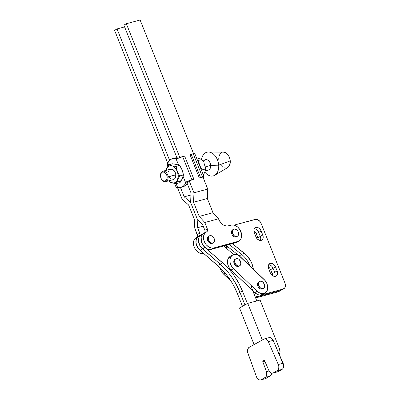 <?xml version="1.0" encoding="UTF-8"?>
<svg xmlns="http://www.w3.org/2000/svg" width="400" height="400" viewBox="0 0 400 400"><rect width="100%" height="100%" fill="white"/><g stroke="black" fill="none" stroke-linecap="round" stroke-linejoin="round"><path stroke-width="0.6" d="M235.825 258.815L235 259.28A3.985 2.875 60.7 0 0 234.275 263.845A3.985 2.875 60.7 0 0 238.42 266.425L239.24 265.965A3.985 2.875 -119.3 0 1 235.1 263.38A3.985 2.875 -119.3 0 1 235.825 258.815A3.985 2.875 -119.3 0 1 236.305 258.62L237.495 258.61L238.725 259.16L240.59 261.53L240.805 264.35L239.765 265.745L238.055 265.98L236.82 265.43L234.955 263.055L234.745 260.235L235.34 259.195L236.305 258.62A3.985 2.875 -119.3 0 1 240.45 261.205A3.985 2.875 -119.3 0 1 239.72 265.77A3.985 2.875 -119.3 0 1 239.24 265.965L237.84 266.505L236.605 266.23L234.475 264.22L233.795 261.35L234.165 260.125L234.96 259.3M230.095 256.445L229.1 257.22L227.76 259.52L227.445 262.53L227.695 264.155L228.95 267.345L231.05 270.045L233.52 268.66A8.855 6.39 -119.3 0 1 230.78 256.875L228.315 258.255A8.855 6.39 60.7 0 0 231.05 270.045L256.055 293.695L258.79 294.935L260.15 295.09L262.605 294.45M259.555 281.435L258.735 281.895A3.985 2.875 60.7 0 0 258.01 286.46A3.985 2.875 60.7 0 0 262.15 289.045L262.975 288.585A3.985 2.875 -119.3 0 1 258.83 286A3.985 2.875 -119.3 0 1 259.555 281.435A3.985 2.875 -119.3 0 1 260.035 281.24L261.225 281.23L262.46 281.775L264.325 284.15L264.665 286.32L264.29 287.54L263.495 288.365L261.785 288.595L260.55 288.05L258.69 285.675L258.475 282.855L259.07 281.81L260.035 281.24A3.985 2.875 -119.3 0 1 264.18 283.825A3.985 2.875 -119.3 0 1 263.455 288.39A3.985 2.875 -119.3 0 1 262.975 288.585L262.15 289.045A3.985 2.875 60.7 0 0 262.63 288.85L263.455 288.39M257.25 291.28L259.875 293.08L262.62 293.705L265.07 293.065L266.855 291.255L267.405 289.99L267.72 286.98L266.965 283.73L265.25 280.73L239.11 255.815L237.76 255.05L235.015 254.42L232.565 255.06L230.78 256.875L229.94 259.58L230.16 262.77L231.42 265.96L233.52 268.66L257.25 291.28L254.785 292.66A8.855 6.39 60.7 0 0 262.545 294.48L265.015 293.1A8.855 6.39 -119.3 0 1 257.25 291.28L254.785 292.66L231.05 270.045L233.52 268.66L257.25 291.28M262.675 288.825L261.575 289.125L260.34 288.85L258.205 286.835L257.525 283.965L257.895 282.745L258.695 281.92M238.94 266.205L238.42 266.425A3.985 2.875 60.7 0 0 238.9 266.23L239.72 265.77M232.62 255.03L230.155 256.41A8.855 6.39 60.7 0 0 228.315 258.255L230.78 256.875A8.855 6.39 -119.3 0 1 232.62 255.03A8.855 6.39 -119.3 0 1 240.38 256.85L264.115 279.47A8.855 6.39 -119.3 0 1 265.015 293.1M255.215 297.855L255.595 297.845A8.855 6.39 60.7 0 0 256.545 297.685L261.48 294.915L259.565 295.06L257.535 294.52L254.655 292.535M231.155 281.345L222.51 272.93L220.8 269.93L220.195 267.855A8.855 6.39 60.7 0 0 223.65 274.195L225.27 273.285L223.65 274.195L231.155 281.345M257.61 297.25A8.855 6.39 -119.3 0 1 255.595 297.845M173.135 179.63L174.445 179.02L175.385 177.7L175.805 174.85L168.12 176.93A5.4 3.68 -105.1 0 0 164.12 171.19A5.4 3.68 -105.1 0 0 160.495 175.415L160.5 175.675A4.72 3.215 74.9 0 1 163.66 171.98A4.72 3.215 74.9 0 1 167.16 176.995L175.805 174.85A5.4 3.68 -105.1 0 0 170.595 169.145L162.91 171.22A5.4 3.68 74.9 0 1 168.12 176.93A5.4 3.68 74.9 0 1 165.73 181.65A5.4 3.68 74.9 0 1 161.47 179.13M161.405 179.025L161.535 179.25A5.4 3.68 -105.1 0 0 165.91 181.595A5.4 3.68 -105.1 0 0 168.12 176.93L167.16 176.995A4.72 3.215 74.9 0 1 165.225 181.075A4.72 3.215 74.9 0 1 161.405 179.025A4.72 3.215 74.9 0 1 160.515 176.14L161.265 178.775L162.885 180.665L164.825 181.175L166.43 180.135L167.04 178.73L167.03 176.09L166.405 174.36L164.79 172.47L162.85 171.96L161.705 172.495L160.635 174.405L160.515 176.14A4.72 3.215 74.9 0 1 160.5 175.675M160.5 175.545A5.4 3.68 74.9 0 1 162.91 171.22M203.415 161.81A5.4 3.68 74.9 0 1 207.51 159.955A5.4 3.68 74.9 0 1 210.69 165.41L205.36 166.85L210.69 165.41A5.4 3.68 -105.1 0 0 205.48 159.705L202.65 160.47M223.39 152.125L226.165 153.05L228.16 155.025L229.6 157.78L230.265 160.89L218.695 165.17L210.69 165.41L218.695 165.17A12.265 8.35 -105.1 0 0 210.535 152.395A12.265 8.35 -105.1 0 0 201.585 159.285A12.265 8.35 74.9 0 1 208.42 152.025A12.265 8.35 74.9 0 1 218.695 165.17L230.265 160.89A8.175 5.565 -105.1 0 0 223.415 152.125L208.42 152.025M186.135 182.46L185.79 183.09A15.04 10.245 74.9 0 1 182.325 186.815L184.17 186.315A15.04 10.245 -105.1 0 0 188.215 181.325L186.525 181.785L186.135 182.46L186.525 181.785A4.905 0.605 -21.8 0 1 191.91 179.725L182.64 156.55A4.905 0.605 158.2 0 0 177.255 158.61L173.505 158.4L171.275 159.195L169.345 160.73L167.81 162.915L168.645 165.005L167.81 162.915L167.39 164.14A4.905 0.605 158.2 0 0 167.03 164.57L167.81 162.915A15.04 10.245 74.9 0 1 172.89 158.535A15.04 10.245 74.9 0 1 175.905 158.38L178.57 165.04L175.905 158.38L177.255 158.61L184.605 156.02L182.64 156.55L191.91 179.725L186.525 181.785L188.215 181.325L186.515 184.305L184.17 186.315L182.54 186.98A15.04 10.245 -105.1 0 0 184.17 186.315L182.325 186.815A15.04 10.245 74.9 0 1 180.71 187.475A15.04 10.245 74.9 0 1 177.695 187.63L176.08 183.595L177.695 187.63L177.135 187.505L180.095 187.61L183.335 186.135L185.08 184.26L186.135 182.46M181.505 168.66L182.66 171.55M165.915 170.705L166.985 167.8L168.795 164.785L171.85 165.79L176.025 166.5L177.35 171.36L179.795 175.92L183.49 174.92L179.795 175.92L177.505 179.925L176.33 183.63L180.03 182.63L182.32 178.625L183.49 174.92L182.165 170.055L179.725 165.5L176.665 164.49L172.49 163.785L168.795 164.785L172.49 163.785L176.665 164.49L179.725 165.5L176.025 166.5L179.725 165.5L181.07 167.725L182.61 171.265L183.49 174.92L182.32 178.625A8.855 6.03 -105.1 0 0 183 176.12M176.975 181.62A8.855 6.03 -105.1 0 0 182.32 178.625L180.03 182.63L176.33 183.63L169.76 182.19L172.155 182.925L170.53 182.245L168.8 180.82A8.855 6.03 74.9 0 0 172.155 182.925L176.33 183.63L177.505 179.925L176.54 181.465L175.27 182.52L173.775 183.015L172.155 182.925A8.855 6.03 74.9 0 0 177.505 179.925L179.795 175.92L177.35 171.36L178.265 175.84L177.505 179.925A8.855 6.03 74.9 0 0 177.35 171.36L176.025 166.5L171.85 165.79L173.48 166.47L175.005 167.68L177.35 171.36A8.855 6.03 74.9 0 0 171.85 165.79L168.795 164.785L166.505 168.79L167.47 167.25L168.74 166.2L170.235 165.7L171.85 165.79A8.855 6.03 74.9 0 0 166.505 168.79A8.855 6.03 74.9 0 0 165.98 170.39M169.065 176.885L170.915 179.05M165.73 181.65L173.415 179.575A5.4 3.68 -105.1 0 0 175.805 174.85L175.365 172.79L174.415 170.97L172.36 169.275L170.185 169.29L169.04 170.275L168.34 171.885M178.735 165.455A8.855 6.03 -105.1 0 0 176.665 164.49L177.715 164.855M189.165 180.795L193.875 179.195L191.91 179.725L193.875 179.195L184.605 156.02L193.875 179.195L188.215 181.325L189.165 180.795L193.965 192.795L193.565 202.24L199.235 216.415L204.795 222.515L207.345 228.895A2.725 1.965 -119.3 0 1 206.755 231.795A2.725 1.965 -119.3 0 1 206.625 231.855L204.725 233.365L203.65 235.79L203.555 238.78L204.455 241.915L206.215 244.75L208.59 246.88L211.245 248L213.795 247.95A8.855 6.39 -119.3 0 1 204.59 242.21A8.855 6.39 -119.3 0 1 206.2 232.065A8.855 6.39 -119.3 0 1 206.625 231.855L207.39 231.09L207.5 229.36L204.795 222.515L218.57 218.79L204.795 222.515L199.235 216.415L213.005 212.685L199.235 216.415L193.565 202.24L207.335 198.515L193.565 202.24L193.965 192.795L207.74 189.07L193.965 192.795L189.165 180.795M175.85 164.37L176.665 164.49M174.48 158.11L177.425 157.835L178.945 158.155M183.13 176.44L185.79 183.09L183.13 176.44M176.66 187.315L177.135 187.505L176.66 187.315L176.305 187.755A4.905 0.605 -21.8 0 1 176.66 187.315M177.52 187.68A4.905 0.605 -21.8 0 1 176.3 187.745L177.895 187.58M168.115 164.535L167.035 164.58L167.765 166.405M178.52 158.035A15.04 10.245 -105.1 0 0 174.74 158.035L172.89 158.535M190.085 154.865L199.355 178.035L202.94 177.065L207.74 189.07L202.94 177.065L199.355 178.035L200.485 177.405L199.355 178.035L190.085 154.865L191.215 154.23L200.485 177.405L202.445 176.875A4.905 0.605 -21.8 0 1 204.04 176.71A4.905 0.605 -21.8 0 1 203.68 177.14L203.26 178.365L203.925 176.64L200.485 177.405L191.215 154.23L193.18 153.7L202.445 176.875L193.18 153.7L190.085 154.865M204.04 176.71L194.77 153.54A4.905 0.605 158.2 0 0 193.18 153.7L194.655 153.465L194.41 153.97M203.04 177.315L203.68 177.14L203.04 177.315M201.425 170.9L202.08 169.89L199.64 165.33A8.855 6.03 74.9 0 1 200.21 167.14L198.315 160.47L197.195 160.32M198.14 158.34L202.01 159.465L198.315 160.47L199.64 165.33L198.82 163.66A8.855 6.03 74.9 0 1 199.64 165.33L202.08 169.89L205.78 168.89L205.01 171.625L203.345 174.98L204.17 173.415M203.94 162.845L205.78 168.89L203.94 162.845M202.705 160.565L203.355 161.695L202.705 160.565M203.19 174.595A8.855 6.03 -105.1 0 0 204.605 172.595L205.78 168.89L202.08 169.89L201.605 170.62M197.5 160.365L198.315 160.47L202.01 159.465L199.775 158.725M204.95 171.675L204.605 172.595M214.715 175.285A12.265 8.35 74.9 0 1 204.835 172.06A12.265 8.35 -105.1 0 0 214.325 175.495A12.265 8.35 -105.1 0 0 218.695 165.17A12.265 8.35 74.9 0 1 214.715 175.285L227.61 167.635A8.175 5.565 -105.1 0 0 230.265 160.89L229.63 165.205L229.005 166.325L227.265 167.815M226.22 168.13L223.98 167.84M222.865 167.25L220.87 165.275M218.765 159.41L218.755 157.865M218.97 156.405L220.025 153.975L221.76 152.485M205.245 170.96L208.3 170.135A5.4 3.68 -105.1 0 0 210.69 165.41A5.4 3.68 74.9 0 1 205.65 169.505M182.745 177.43L181.88 179.445M265.135 378.71L270.045 376.13L265.225 377.42L266.16 376.51L266.715 375.105L266.415 371.66L269.085 370.945L266.415 371.66L262.86 361.86L264.87 361.32L262.86 361.86L266.415 371.66A4.73 3.22 75 0 1 265.225 377.42L260.915 379.835A4.73 3.22 75 0 1 260.61 379.945A4.73 3.22 75 0 1 256.45 376.76L247.88 353.15A4.73 3.22 75 0 1 249.075 347.39A4.73 3.22 75 0 1 249.175 347.335L263.85 339.11A4.73 3.22 75 0 1 264.365 338.9A4.73 3.22 75 0 1 268.36 341.675L273.18 340.385L272.29 338.92L271.125 337.925L269.86 337.54L268.67 337.82M204.93 247.47A8.855 6.39 -119.3 0 1 203.65 233.495A8.855 6.39 -119.3 0 1 203.69 233.475L201.615 235.71L200.93 238.52L201.32 241.74L202.725 244.885L204.93 247.47L222.595 262.77L217.66 265.54L199.995 250.235L204.93 247.47L202.46 248.855L220.125 264.155A54.5 39.335 -119.3 0 1 239.91 292.295L237.445 293.68A54.5 39.335 60.7 0 0 217.66 265.54L220.125 264.155L202.46 248.855A8.855 6.39 -119.3 0 1 201.185 234.88A8.855 6.39 60.7 0 0 202.46 248.855L200.255 246.27L198.525 241.495L198.465 239.905L199.145 237.09L200.8 235.12L199.145 237.09L198.465 239.905L198.525 241.495L199.44 244.74L201.28 247.66L220.125 264.155L222.595 262.77A54.5 39.335 -119.3 0 1 242.38 290.915L237.445 293.68L242.47 306.315L237.445 293.68L233.73 285.745L231.525 281.94L226.5 274.79L220.755 268.395L199.995 250.235L202.46 248.855L220.125 264.155A54.5 39.335 60.7 0 1 239.91 292.295L244.94 304.93L239.91 292.295L236.2 284.36L231.58 276.9L228.965 273.405L223.22 267.015L228.965 273.405L231.58 276.9L236.2 284.36L239.91 292.295L244.94 304.93L239.91 292.295L242.38 290.915L238.665 282.98L234.045 275.515L231.435 272.025L225.69 265.63L204.93 247.47M277.54 371.835L282.605 368.985L283.385 367.705L283.615 365.07L273.18 340.385L268.36 341.675L266.91 339.64L265.67 338.94L264.42 338.885L249.175 347.335A4.73 3.22 -105 0 0 249.075 347.39L247.805 348.95L247.63 352.285L256.45 376.76L257.805 378.965L259.035 379.81L260.315 380L265.735 378.545L260.915 379.835L265.225 377.42L270.045 376.13L270.985 375.225L271.64 372.99M272.78 373.105A4.73 3.22 75 0 1 268.785 370.33L269.675 371.8L270.84 372.795L272.105 373.18L273.29 372.9A4.73 3.22 75 0 1 272.78 373.105L277.6 371.82A4.73 3.22 -105 0 0 278.115 371.61L273.29 372.9L277.245 370.68L273.29 372.9L278.115 371.61L282.065 369.395L277.245 370.68L278.225 369.705L278.77 368.18L278.79 366.36L278.285 364.53A4.73 3.22 75 0 1 277.245 370.68L282.065 369.395A4.73 3.22 -105 0 0 283.105 363.245L278.285 364.53L268.36 341.675L278.285 364.53L283.105 363.245L273.18 340.385A4.73 3.22 -105 0 0 269.185 337.61L264.365 338.9M268.785 370.33L264.665 360.845L268.785 370.33M263.975 360.455A0.72 0.49 75 0 1 264.665 360.845L264.155 360.41L263.04 360.98L264.495 360.59L263.04 360.98L263.975 360.455M262.86 361.86A0.72 0.49 75 0 1 263.04 360.98L262.86 361.86M260.61 379.945L265.43 378.655A4.73 3.22 -105 0 0 265.735 378.545L270.045 376.13A4.73 3.22 -105 0 0 271.635 373.115M260.085 300.055L247.745 303.355L239.52 307.97L247.745 303.355L262.32 339.97L247.745 303.355L260.085 300.055L279.485 348.79A6.405 4.62 -119.3 0 1 279.29 354.455L280.025 352.27L279.485 348.79L260.085 300.055M254.085 344.565L239.52 307.97L254.085 344.565M233.7 254.59L223.745 245.975L233.7 254.59M203.65 233.495L198.715 236.265A8.855 6.39 60.7 0 0 199.995 250.235L196.97 246.12L196.055 242.875L196.205 239.8L197.395 237.36L198.33 236.505M247.405 303.545L242.38 290.915L247.405 303.545M252.765 290.735L256.82 300.93L252.765 290.735M209.405 235.855L208.585 236.315A3.985 2.875 60.7 0 0 207.86 240.88A3.985 2.875 60.7 0 0 212 243.465L212.825 243.005A3.985 2.875 -119.3 0 1 208.68 240.42A3.985 2.875 -119.3 0 1 209.405 235.855A3.985 2.875 -119.3 0 1 209.885 235.66L211.075 235.645L212.31 236.195L213.83 237.865L214.515 240.735L214.14 241.96L213.345 242.785L212.245 243.08L211.01 242.81L209.83 242.005L208.535 240.095L208.325 237.275L208.92 236.23L209.885 235.66A3.985 2.875 -119.3 0 1 214.03 238.24A3.985 2.875 -119.3 0 1 213.305 242.805A3.985 2.875 -119.3 0 1 212.825 243.005L211.42 243.54L210.19 243.27L208.055 241.255L207.375 238.385L207.745 237.165L208.54 236.34M233.485 229.34L232.66 229.8A3.985 2.875 60.7 0 0 231.935 234.365A3.985 2.875 60.7 0 0 236.08 236.95L236.9 236.49A3.985 2.875 -119.3 0 1 232.76 233.905A3.985 2.875 -119.3 0 1 233.485 229.34A3.985 2.875 -119.3 0 1 233.965 229.145L235.155 229.13L236.385 229.68L237.91 231.35L238.59 234.22L238.22 235.445L237.425 236.27L236.325 236.565L235.09 236.295L233.905 235.49L232.615 233.58L232.4 230.76L233 229.715L233.965 229.145A3.985 2.875 -119.3 0 1 238.105 231.725A3.985 2.875 -119.3 0 1 237.38 236.295A3.985 2.875 -119.3 0 1 236.9 236.49L236.08 236.95A3.985 2.875 60.7 0 0 236.56 236.755L237.38 236.295M201.025 251.12L197.67 247.64L195.985 243.025L196.08 240.03L196.5 238.725L198.015 236.725L199.055 236.1M199.365 235.915L199.955 234.95L199.93 233.605L197.595 227.68L203.23 226.155L197.595 227.68L197.135 218.72L190.625 202.45L184.2 196.83L190.94 195.005L184.2 196.83L180.48 187.53L184.2 196.83L190.625 202.45L191.025 193L187.18 183.385L191.025 193L190.625 202.45L197.135 218.72L190.625 202.45L197.135 218.72L202.695 224.82L197.135 218.72L197.595 227.68L199.78 233.135A2.725 1.965 -119.3 0 1 199.43 235.86M227.46 246.45L225.045 247.1L227.46 246.45M169.64 160.43L117.045 28.935L124.59 26.895L117.045 28.935L114.58 30.32L167.7 163.135L114.58 30.32L117.045 28.935L169.64 160.43M196.96 237.245A2.725 1.965 60.7 0 0 197.31 234.52L194.76 228.14L194.295 219.18L188.63 205.005L182.2 199.39L177.485 187.59L182.2 199.39L188.63 205.005L194.295 219.18L194.76 228.14L197.55 235.91L197.155 237.04L195.55 238.105L194.035 240.105L193.44 242.865L193.85 245.985L195.205 249.025L198.555 252.505L201.21 253.625L203.76 253.58A8.855 6.39 60.7 0 1 194.555 247.835A8.855 6.39 60.7 0 1 196.165 237.69L198.635 236.31A8.855 6.39 -119.3 0 1 198.67 236.29M225.675 247.645L228.12 246.975A8.855 6.39 60.7 0 1 227.84 247.065L225.675 247.645M196.585 237.485L198.235 236.56L196.585 237.485A2.725 1.965 60.7 0 0 196.715 237.42L198.18 236.6M200.98 251.095A8.855 6.39 -119.3 0 1 196.025 243.3A8.855 6.39 -119.3 0 1 198.635 236.31M197.31 234.52L199.78 233.135L197.31 234.52M206.2 232.065L203.735 233.45A8.855 6.39 60.7 0 0 202.12 243.595A8.855 6.39 60.7 0 0 211.325 249.335L235.405 242.82L237.875 241.435L235.405 242.82A8.855 6.39 60.7 0 0 236.475 242.385L238.94 241.005A8.855 6.39 -119.3 0 1 237.875 241.435L213.795 247.95L211.325 249.335L213.795 247.95L237.875 241.435L240.02 240.17L241.345 237.85L241.645 234.835L240.115 230.025L238 227.335L235.375 225.55L233.99 225.09L231.345 225.115A8.855 6.39 -119.3 0 1 240.55 230.86A8.855 6.39 -119.3 0 1 238.94 241.005M231.345 225.115L227.075 226.1L224.33 225.49L222.98 224.735L220.56 222.455L218.57 218.79L213.005 212.685L207.335 198.515L207.74 189.07L207.335 198.515L213.005 212.685L218.835 219.46A8.855 6.39 -119.3 0 0 228.36 225.925L231.345 225.115M204.53 233.005A2.725 1.965 60.7 0 0 204.88 230.28L207.345 228.895L204.88 230.28L202.695 224.82L205.03 230.745L205.055 232.09L204.465 233.055M236.6 236.73L235.5 237.025L234.265 236.755L232.135 234.74L231.45 231.87L231.825 230.65L232.62 229.825M212.52 243.245L212 243.465A3.985 2.875 60.7 0 0 212.48 243.27L213.305 242.805M126.345 23.725L179.845 157.495L126.345 23.725L140.115 20L126.345 23.725L123.875 25.11L126.345 23.725M193.555 153.605L140.115 20L193.555 153.605M176.945 157.8L123.875 25.11L176.945 157.8M236.565 242.335L211.325 249.335L208.775 249.38L207.44 248.96L204.88 247.31L202.77 244.78L201.415 241.74L201.18 237.17L202.255 234.75L204.155 233.24M270.32 263.38L269.145 264.07L268.425 265.34L268.26 266.985L268.68 268.76A4.835 3.49 -119.3 0 1 269.735 263.615A4.835 3.49 -119.3 0 1 270.32 263.38A4.835 3.49 -119.3 0 1 275.52 266.91L274.58 265.275L273.26 264.03L271.765 263.365L270.32 263.38M255.96 227.475L254.785 228.17L254.065 229.435L253.9 231.08L254.32 232.855A4.835 3.49 -119.3 0 1 255.375 227.715A4.835 3.49 -119.3 0 1 255.96 227.475A4.835 3.49 -119.3 0 1 261.16 231.005L260.22 229.37L258.9 228.125L257.405 227.46L255.96 227.475M278.88 291.53L278.165 291.835A5.45 3.935 60.7 0 0 278.82 291.565L283.76 288.8A5.45 3.935 -119.3 0 0 284.945 283L261.095 223.375A5.45 3.935 -119.3 0 0 255.235 219.395L234.095 225.115L256.025 219.285L257.715 219.66L260.035 221.53L261.095 223.375L284.945 283L285.42 285.005L284.905 287.64L283.105 289.065L261.48 294.915L283.105 289.065L280.635 290.45A5.45 3.935 60.7 0 0 281.29 290.18A5.45 3.935 -119.3 0 1 280.635 290.45L259.01 296.3L261.48 294.915A8.855 6.39 -119.3 0 1 251.21 285.52M253.37 269.23L252.01 263.845L250.585 260.75L246.595 255.29L232.355 243.645L244.165 253.11L241.695 254.495L229.215 244.495L241.695 254.495L244.165 253.11A18.57 13.4 -119.3 0 1 253.37 269.23M254.32 232.855L256.87 238.51L258.93 240.17L260.43 240.5L261.765 240.14L262.73 239.14L263.18 237.655L263.05 235.91L261.16 231.005L258.69 232.39A4.835 3.49 60.7 0 0 254.345 228.765A4.835 3.49 -119.3 0 1 258.69 232.39L260.3 236.405L262.765 235.025L261.16 231.005L256.225 233.775L255.28 232.14L253.885 230.845A4.835 3.49 60.7 0 1 256.225 233.775L257.83 237.79L256.225 233.775L258.69 232.39L260.3 236.405L262.765 235.025A4.835 3.49 -119.3 0 1 261.715 240.17A4.835 3.49 -119.3 0 1 255.93 236.875L254.32 232.855M277.125 270.925L275.52 266.91L273.05 268.295A4.835 3.49 60.7 0 0 268.705 264.67A4.835 3.49 -119.3 0 1 273.05 268.295L274.66 272.31L277.125 270.925A4.835 3.49 -119.3 0 1 276.075 276.07A4.835 3.49 -119.3 0 1 270.29 272.78L271.23 274.415L272.55 275.66L274.045 276.325L275.49 276.31L276.665 275.615L277.385 274.35L277.55 272.705L277.125 270.925L275.52 266.91L270.585 269.675L269.64 268.04L268.25 266.745A4.835 3.49 60.7 0 1 270.585 269.675L272.19 273.695L270.585 269.675L273.05 268.295L274.66 272.31L277.125 270.925M268.68 268.76L270.29 272.78L268.68 268.76M283.76 288.8A5.45 3.935 -119.3 0 1 283.105 289.065L278.165 291.835L256.545 297.685L259.01 296.3L280.635 290.45L278.165 291.835L256.545 297.685M254.765 295.765A8.855 6.39 60.7 0 0 259.01 296.3A8.855 6.39 -119.3 0 1 254.765 295.765M260.275 240.5A4.835 3.49 60.7 0 0 260.3 236.405A4.835 3.49 -119.3 0 1 260.275 240.5M274.635 276.4A4.835 3.49 60.7 0 0 274.66 272.31A4.835 3.49 -119.3 0 1 274.635 276.4M249.74 265.77A18.57 13.4 60.7 0 0 241.695 254.495L239.23 255.88L226.08 245.345L239.23 255.88L241.695 254.495A18.57 13.4 -119.3 0 1 249.74 265.77M241.78 258.185L239.955 256.465A18.57 13.4 60.7 0 1 241.78 258.185M239.7 256.255L239.23 255.88A18.57 13.4 60.7 0 1 239.695 256.25M258.265 239.805L257.83 237.79L260.3 236.405L257.83 237.79A4.835 3.49 60.7 0 1 258.265 239.805M272.625 275.71L272.19 273.695L274.66 272.31L272.19 273.695A4.835 3.49 60.7 0 1 272.625 275.71M255.765 298.28L257.105 297.53M176.3 187.745L174.555 183.385M182.56 186.975L180.71 187.475"/></g></svg>
